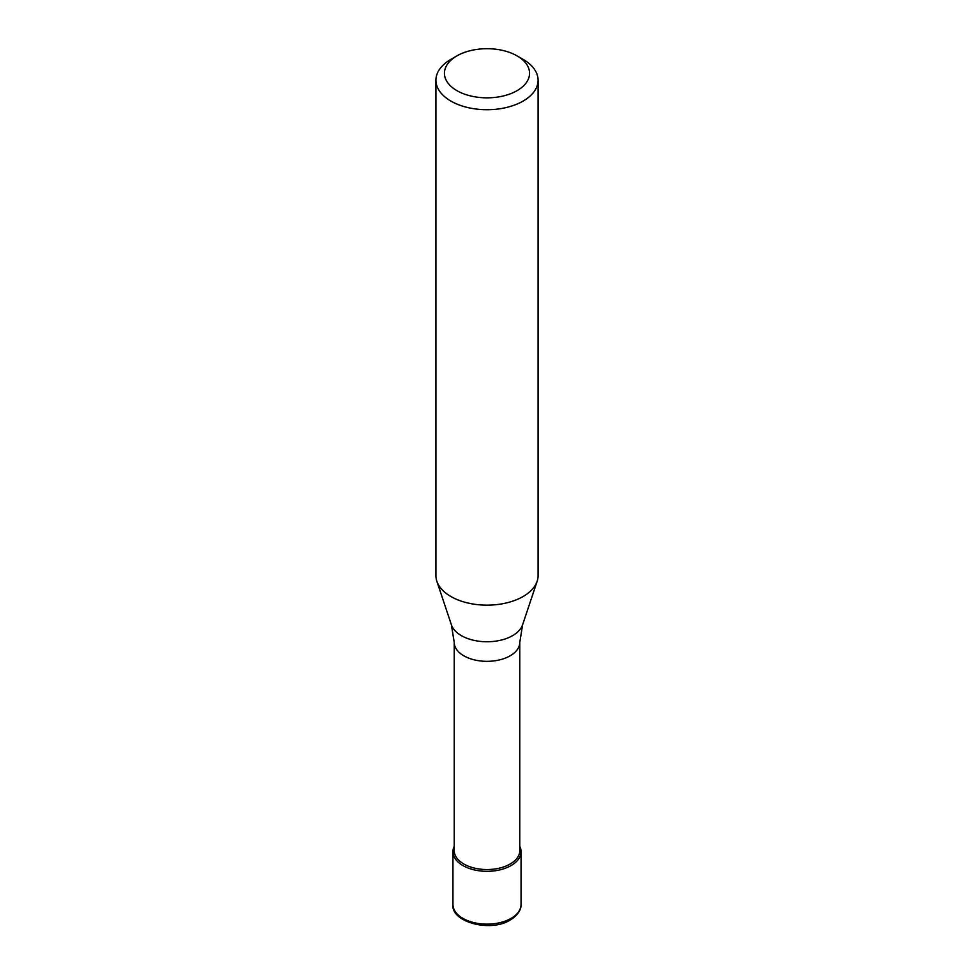 <?xml version="1.0" encoding="UTF-8"?>
<svg xmlns="http://www.w3.org/2000/svg" width="974" height="974" viewBox="0 0 974 974"><rect width="100%" height="100%" fill="white"/><g stroke="black" fill="none" stroke-linecap="round" stroke-linejoin="round"><path stroke-width="1.46" d="M511.07 865.569A34.053 19.663 180 0 1 473.973 869.831A34.053 19.663 180 0 1 452.947 851.666A34.053 19.663 180 0 1 454.225 846.333A34.053 19.663 0 0 0 469.785 868.625A34.053 19.663 0 0 0 511.07 865.569A34.053 19.663 0 0 0 519.775 846.333A34.053 19.663 180 0 1 521.053 851.666A34.053 19.663 180 0 1 511.07 865.569M454.225 850.631A32.775 18.92 0 0 0 474.46 868.102A32.775 18.92 0 0 0 510.169 863.999A32.775 18.92 0 0 0 519.775 850.631L519.775 642.414A32.775 18.92 180 0 1 510.169 655.794A32.775 18.92 180 0 1 474.46 659.897A32.775 18.92 180 0 1 454.225 642.414L454.225 850.631M435.926 80.221L435.926 575.671A51.074 29.488 0 0 0 436.851 581.259A51.074 29.488 0 0 0 472.037 603.856A51.074 29.488 0 0 0 523.111 596.514A51.074 29.488 0 0 0 537.149 581.259A51.074 29.488 0 0 0 538.074 575.671L538.074 80.221A51.074 29.488 180 0 1 523.111 101.077A51.074 29.488 180 0 1 467.459 107.469A51.074 29.488 180 0 1 435.926 80.221A51.074 29.488 180 0 1 450.889 59.377L456.903 55.895A42.564 24.569 180 0 1 517.097 55.895A42.564 24.569 180 0 1 517.097 90.643A42.564 24.569 180 0 1 456.903 90.643A42.564 24.569 180 0 1 456.903 55.895L450.889 59.377M517.097 55.895L523.111 59.377A51.074 29.488 180 0 1 538.074 80.221M452.947 904.493A34.053 19.663 0 0 0 473.973 922.646A34.053 19.663 0 0 0 511.07 918.385A34.053 19.663 0 0 0 521.053 904.493C521.163 906.891 520.737 913.356 510.376 919.943C490.068 932.909 450.56 921.684 452.947 904.493L452.947 851.666M454.225 642.414L451.4 624.797A36.257 20.929 0 0 0 476.383 640.843A36.257 20.929 0 0 0 512.628 635.632A36.257 20.929 0 0 0 522.6 624.797L519.775 642.414M521.053 851.666L521.053 904.493M522.6 624.797L537.149 581.259M451.4 624.797L436.851 581.259"/></g></svg>
